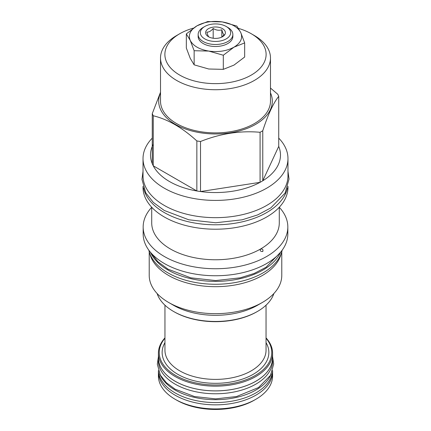 <?xml version="1.0" encoding="UTF-8"?>
<svg xmlns="http://www.w3.org/2000/svg" width="431" height="431" viewBox="0 0 431 431"><rect width="100%" height="100%" fill="white"/><g stroke="black" fill="none" stroke-linecap="round" stroke-linejoin="round"><path stroke-width="0.65" d="M227.767 27.39L226.227 26.496L227.767 27.39A17.353 10.021 0 0 1 232.853 34.475A17.353 10.021 0 0 1 222.137 43.73A17.353 10.021 0 0 1 203.227 41.559A17.353 10.021 0 0 1 198.147 34.475A17.353 10.021 0 0 1 203.227 27.39L204.768 26.496A15.171 8.76 0 0 0 204.768 38.882A15.171 8.76 0 0 0 226.227 38.882A15.171 8.76 0 0 0 226.227 26.496A15.171 8.76 0 0 0 204.768 26.496M222.493 28.651A9.891 5.711 0 0 0 208.502 28.651A9.891 5.711 0 0 0 208.502 36.727L208.502 36.727A9.891 5.711 0 0 0 222.493 36.727A9.891 5.711 0 0 0 222.493 28.651M198.147 34.475L198.147 36.484A17.353 10.021 0 0 0 203.227 43.569A17.353 10.021 0 0 0 222.137 45.74A17.353 10.021 0 0 0 232.853 36.484L232.853 34.475M244.668 42.906L240.762 32.578C237.885 27.115 231.722 23.56 222.267 21.9L236.851 26.065L240.762 32.578C242.998 38.133 240.746 42.992 233.99 47.162C226.776 51.057 218.355 52.361 208.728 51.068L194.144 50.723L190.233 40.395C193.11 45.853 199.273 49.409 208.728 51.068L223.312 55.233L223.312 69.353L233.99 65.097L244.668 57.021L244.668 42.906L233.99 47.162L223.312 55.233M186.327 33.882L190.233 40.395C187.997 34.836 190.249 29.971 197.005 25.806C204.219 21.906 212.639 20.607 222.267 21.9L207.683 21.55L197.005 25.806L186.327 33.882L186.327 47.997L190.233 58.325L194.144 64.839L194.144 50.723M193.384 28.134A50.616 29.222 0 0 0 179.705 33.753L179.705 33.753A50.616 29.222 0 0 0 179.705 75.08A50.616 29.222 0 0 0 251.289 75.08A50.616 29.222 0 0 0 251.289 33.753A50.616 29.222 0 0 0 238.51 28.392M176.618 35.536L179.705 33.753L176.618 35.536A54.979 31.743 0 0 0 160.515 57.98A54.979 31.743 0 0 0 194.456 87.31A54.979 31.743 0 0 0 254.376 80.43A54.979 31.743 0 0 0 270.479 57.98A54.979 31.743 0 0 0 254.376 35.536L251.289 33.753M270.479 57.98L270.479 101.15A54.979 31.743 180 0 1 254.376 123.595A54.979 31.743 0 0 1 194.456 130.474A54.979 31.743 0 0 1 160.515 101.15L160.515 57.98M270.479 92.891A56.811 32.799 180 0 1 255.669 124.343A56.811 32.799 0 0 1 187.269 129.612A56.811 32.799 0 0 1 160.515 92.891M153.253 144.272A64.979 37.513 0 0 0 152.267 163.683A64.979 37.513 0 0 0 153.253 165.806A64.979 37.513 0 0 0 196.848 190.976A64.979 37.513 0 0 0 200.523 191.542A64.979 37.513 0 0 0 260.082 182.329A64.979 37.513 0 0 0 261.445 181.564A64.979 37.513 180 0 0 262.77 180.778L262.77 130.738A64.979 37.513 180 0 1 261.445 131.525A64.979 37.513 0 0 1 260.082 132.29C240.229 130.491 220.376 133.562 200.523 141.503A64.979 37.513 0 0 1 196.848 140.937C182.318 127.673 167.783 119.285 153.253 115.767A64.979 37.513 0 0 1 152.267 113.644L160.515 92.212M262.77 130.738C268.087 114.404 273.41 102.944 278.728 96.355A64.979 37.513 180 0 0 277.742 94.233L270.479 88.064M152.267 138.125A72.478 41.845 0 0 0 143.022 158.576A72.478 41.845 0 0 0 187.76 197.231A72.478 41.845 0 0 0 266.746 188.158A72.478 41.845 180 0 0 287.973 158.576A72.478 41.845 180 0 0 278.728 138.125M152.267 163.683L152.267 113.644M200.523 141.503L200.523 191.542L260.082 182.329L260.082 132.29M278.728 146.395A64.979 37.513 0 0 1 262.77 180.778L278.728 146.395L278.728 96.355M143.022 158.576L143.022 175.816A72.478 41.845 0 0 0 164.249 205.404A72.478 41.845 180 0 0 243.235 214.476A72.478 41.845 180 0 0 287.973 175.816L287.973 158.576M287.461 187.911A72.478 41.845 180 0 1 266.746 212.531A72.478 41.845 0 0 1 191.79 222.488A72.478 41.845 0 0 1 143.534 187.911M287.973 186.289L287.973 187.372A72.478 41.845 180 0 1 266.746 216.96A72.478 41.845 0 0 1 187.76 226.027A72.478 41.845 0 0 1 143.022 187.372L143.022 186.289M279.277 207.241L279.277 222.946A63.783 36.824 180 0 1 260.599 248.983C262.77 248.946 263.443 249.786 262.624 251.505C260.426 251.526 259.753 250.686 260.599 248.983L260.259 249.29M262.964 251.192L262.624 251.505M279.277 207.273A72.333 41.764 180 0 1 287.833 226.975A72.333 41.764 180 0 1 266.644 256.504A72.333 41.764 0 0 1 187.814 265.561A72.333 41.764 0 0 1 143.162 226.975A72.333 41.764 0 0 1 151.717 207.273M151.717 207.241L151.717 222.946A63.783 36.824 0 0 0 191.089 256.962A63.783 36.824 0 0 0 260.599 248.983M143.162 226.975L143.162 233.99A72.333 41.764 0 0 0 187.814 272.57A72.333 41.764 0 0 0 266.644 263.519A72.333 41.764 0 0 0 287.833 233.99L287.833 226.975M150.446 252.254A67.161 38.774 0 0 0 168.009 270.027A67.161 38.774 180 0 0 233.219 280.01A67.161 38.774 180 0 0 280.549 252.254M148.835 250.201A67.161 38.774 0 0 0 168.009 272.904A67.161 38.774 180 0 0 237.373 282.143A67.161 38.774 180 0 0 282.16 250.201M281.163 253.622A66.282 38.267 180 0 1 262.366 275.474A66.282 38.267 0 0 1 194.37 284.686A66.282 38.267 0 0 1 149.832 253.622M149.218 251.742L149.218 275.404A66.282 38.267 0 0 0 168.629 302.46A66.282 38.267 0 0 0 262.366 302.46L257.512 305.261L262.366 302.46A66.282 38.267 180 0 0 281.777 275.404L281.777 251.742M168.629 302.46L173.483 305.261A59.419 34.302 0 0 0 257.512 305.261M157.11 293.511A59.419 34.302 0 0 0 173.483 311.414A59.419 34.302 0 0 0 257.512 311.414L257.512 311.414A59.419 34.302 0 0 0 273.884 293.511M256.865 311.785L257.512 311.414L256.865 311.785A58.503 33.774 0 0 1 174.129 311.785L173.483 311.414M164.949 338.265A56.251 32.476 0 0 0 175.724 375.476A56.251 32.476 0 0 0 248.17 378.946A56.251 32.476 0 0 0 266.046 338.265M164.949 337.877A57.091 32.961 0 0 0 158.403 353.204A57.091 32.961 0 0 0 175.126 376.511A57.091 32.961 0 0 0 237.346 383.655A57.091 32.961 0 0 0 272.591 353.204A57.091 32.961 0 0 0 266.046 337.877M158.403 353.204L158.403 357.919A57.091 32.961 0 0 0 175.126 381.225A57.091 32.961 0 0 0 237.346 388.369A57.091 32.961 0 0 0 272.591 357.919L272.591 353.204M158.403 356.76A57.129 32.982 0 0 0 158.371 357.919A57.129 32.982 0 0 0 175.099 381.241A57.129 32.982 180 0 0 237.362 388.39A57.129 32.982 180 0 0 272.629 357.919L272.629 360.79A57.129 32.982 180 0 1 237.362 391.262A57.129 32.982 180 0 1 175.099 384.113A57.129 32.982 0 0 1 158.371 360.79L158.371 357.919M272.591 356.76A57.129 32.982 180 0 1 272.629 357.919M159.777 373.995A57.129 32.982 0 0 0 175.099 390.033A57.129 32.982 180 0 0 231.361 398.395A57.129 32.982 180 0 0 271.218 373.995M158.392 370.585A57.129 32.982 0 0 0 175.099 392.905A57.129 32.982 180 0 0 236.56 400.243A57.129 32.982 180 0 0 272.602 370.585M158.425 371.026A57.091 32.961 0 0 0 158.403 371.883A57.091 32.961 0 0 0 175.126 395.195A57.091 32.961 0 0 0 237.346 402.338A57.091 32.961 0 0 0 272.591 371.883A57.091 32.961 0 0 0 272.57 371.026M158.403 371.883L158.403 375.967A57.091 32.961 180 0 0 175.126 399.273L176.667 400.162A54.909 31.7 180 0 0 176.672 400.162L175.126 399.273A57.091 32.961 0 0 0 255.869 399.273A57.091 32.961 0 0 0 272.591 375.967L272.591 371.883M176.672 400.162A54.909 31.7 0 0 0 254.328 400.162L255.869 399.273M153.253 115.767L153.253 165.806L196.848 190.976L196.848 140.937M194.144 64.839L208.728 69.003L223.312 69.353M221.669 37.152L224.136 34.803C223.366 34.453 222.59 32.788 221.82 29.814C218.943 30.682 216.06 30.235 213.183 28.478C211.077 31.01 208.97 32.223 206.858 32.131C207.634 35.105 208.405 36.764 209.175 37.114M213.183 28.478L213.183 38.24M221.82 29.814L221.82 37.039M266.046 305.191L266.046 350.214A50.546 29.184 0 0 1 234.841 377.173A50.546 29.184 0 0 1 179.754 370.849A50.546 29.184 180 0 1 164.949 350.214L164.949 305.191M164.949 342.64A53.363 30.811 180 0 0 177.766 374.297A53.363 30.811 0 0 0 243.655 378.682A53.363 30.811 0 0 0 266.046 342.64M287.973 171.269L289.029 179.059L285.112 193.077L270.797 207.92L257.69 214.897L242.195 219.799L215.662 222.762L188.8 219.799L164.254 210.457L153.307 202.408L145.759 192.856L141.971 179.355L143.022 171.269M280.333 252.507L266.04 267.274L254.155 273.459L240.229 277.823L215.645 280.565L190.766 277.823L168.015 269.159L157.843 261.682L150.661 252.507M272.602 356.916L273.68 363.979L270.523 375.304L258.498 387.555L236.511 396.542L215.624 398.874L194.483 396.542L175.105 389.166L166.404 382.766L160.37 375.126L157.32 364.217L158.392 356.916"/></g></svg>
